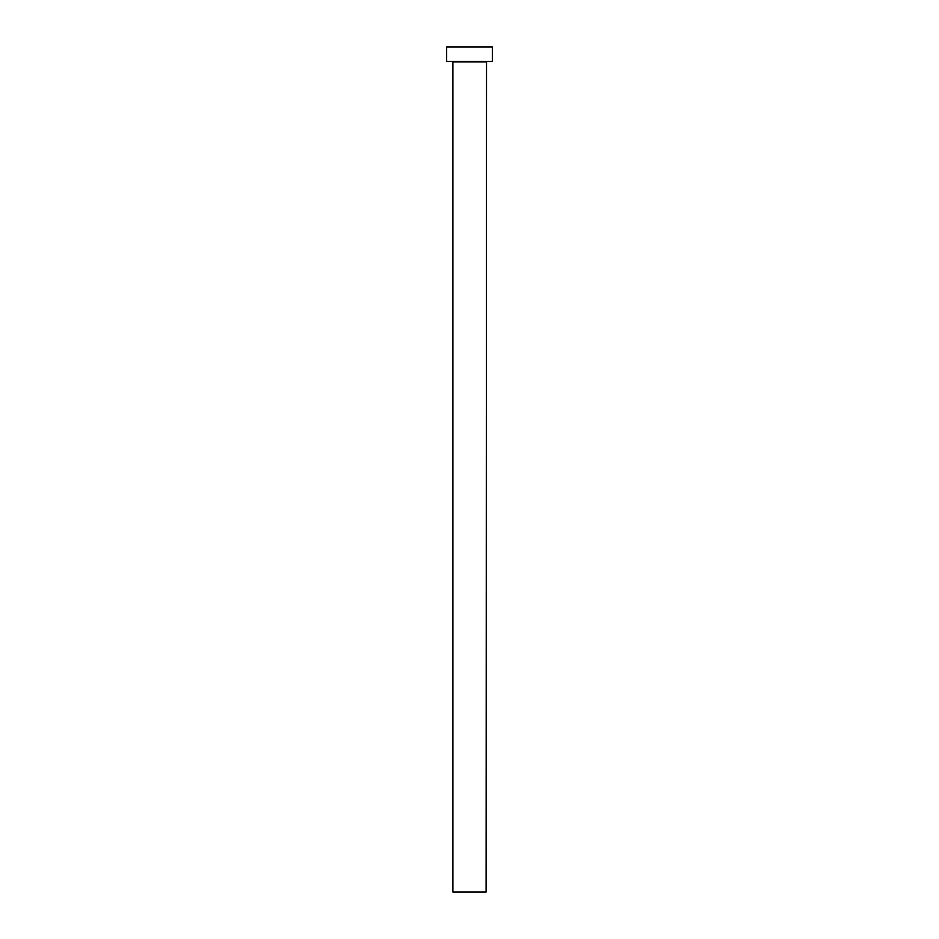 <?xml version="1.0" encoding="UTF-8"?>
<svg xmlns="http://www.w3.org/2000/svg" width="939" height="939" viewBox="0 0 939 939"><rect width="100%" height="100%" fill="white"/><g stroke="black" fill="none" stroke-linecap="round" stroke-linejoin="round"><path stroke-width="1.41" d="M486.109 61.904L452.891 61.904L452.891 892.05L486.109 892.05L486.531 61.481M492.341 61.481L446.659 61.481L446.659 46.95L492.341 46.95L492.341 61.481"/></g></svg>
